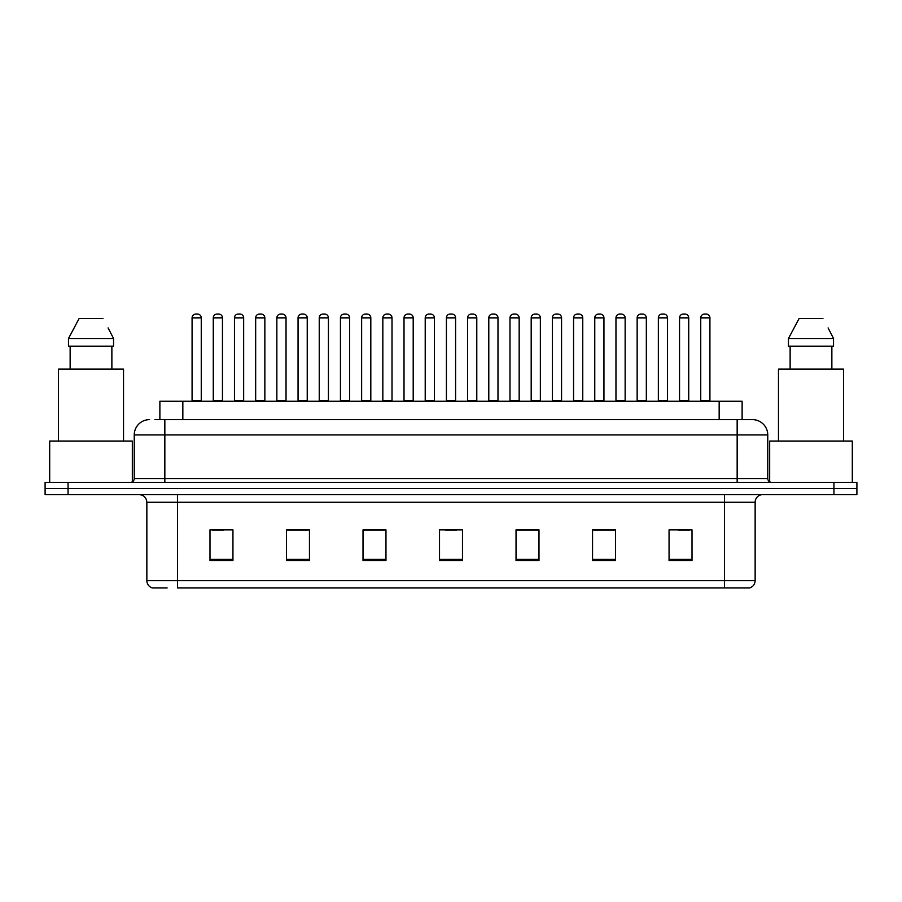 <?xml version="1.0" encoding="UTF-8"?>
<svg xmlns="http://www.w3.org/2000/svg" width="902" height="902" viewBox="0 0 902 902"><rect width="100%" height="100%" fill="white"/><g stroke="black" fill="none" stroke-linecap="round" stroke-linejoin="round"><path stroke-width="1.35" d="M159.88 419.633L159.88 401.266L742.12 401.266L742.12 419.633M167.118 587.957L152.754 587.957M755.143 580.617C754.929 584.282 753.091 586.728 749.63 587.957L724.531 587.957L724.531 580.617L755.143 580.617L755.143 502.267A7.656 7.656 0 0 1 762.788 494.612M152.37 587.957A7.656 7.656 0 0 1 146.857 580.617L146.857 502.267C146.406 497.622 143.858 495.063 139.212 494.612M68.056 482.367L856.9 482.367L856.9 488.489L45.1 488.489L45.1 494.612L68.056 494.612L68.056 488.489L45.1 488.489L45.1 482.367L68.056 482.367L68.056 488.489L856.9 488.489L856.9 494.612L68.056 494.612M692.014 560.492L692.014 529.88L669.058 529.88L669.058 560.492L692.014 560.492M615.502 560.492L615.502 529.88L592.546 529.88L592.546 560.492L615.502 560.492M538.99 560.492L538.99 529.88L516.034 529.88L516.034 560.492L538.99 560.492M232.941 560.492L232.941 529.88L209.986 529.88L209.986 560.492L232.941 560.492M309.454 560.492L309.454 529.88L286.498 529.88L286.498 560.492L309.454 560.492M385.966 560.492L385.966 529.88L363.01 529.88L363.01 560.492L385.966 560.492M462.478 560.492L462.478 529.88L439.522 529.88L439.522 560.492L462.478 560.492M724.531 587.957L177.469 587.957L177.469 580.617L724.531 580.617L724.531 502.267L146.857 502.267M614.814 530.038L605.095 530.038M593.617 530.038L615.502 530.038M678.394 530.038L689.872 530.038M381.681 530.038L371.962 530.038M286.498 530.038L308.383 530.038M296.905 530.038L287.186 530.038M212.128 530.038L223.606 530.038M530.038 530.038L520.319 530.038M445.261 530.038L456.739 530.038M385.966 530.038L363.01 530.038M538.99 530.038L516.034 530.038M155.245 419.633L747.104 419.633M154.896 419.633L164.84 419.633L164.84 434.933L134.24 434.933L134.24 478.545A3.822 3.822 0 0 1 130.407 482.367M149.54 419.633A15.3 15.3 0 0 0 134.24 434.933M752.46 419.633A15.3 15.3 0 0 1 767.76 434.933L737.159 434.933L737.159 419.633L752.223 419.633M767.76 434.933L767.76 478.545C767.963 480.845 769.248 482.119 771.593 482.367M201.259 317.865L192.081 317.865A3.822 3.822 0 0 1 195.903 314.043L197.437 314.043A3.822 3.822 0 0 1 201.259 317.865L201.259 400.499A0.767 0.767 0 0 0 202.025 401.266M192.081 317.865L192.081 400.499A0.767 0.767 0 0 1 191.314 401.266M213.278 317.865A3.822 3.822 0 0 1 217.1 314.043L218.634 314.043A3.822 3.822 0 0 1 222.456 317.865L213.278 317.865L213.278 400.499A0.767 0.767 0 0 1 212.511 401.266M222.456 317.865L222.456 400.499A0.767 0.767 0 0 0 223.222 401.266M243.653 317.865L234.464 317.865A3.822 3.822 0 0 1 238.297 314.043L239.819 314.043A3.822 3.822 0 0 1 243.653 317.865L243.653 400.499A0.767 0.767 0 0 0 244.419 401.266M234.464 317.865L234.464 400.499A0.767 0.767 0 0 1 233.708 401.266M286.035 317.865L276.858 317.865A3.822 3.822 0 0 1 280.68 314.043L282.213 314.043A3.822 3.822 0 0 1 286.035 317.865L286.035 400.499A0.767 0.767 0 0 0 286.802 401.266M276.858 317.865L276.858 400.499A0.767 0.767 0 0 1 276.091 401.266M328.429 317.865L319.24 317.865A3.822 3.822 0 0 1 323.074 314.043L324.596 314.043A3.822 3.822 0 0 1 328.429 317.865L328.429 400.499A0.767 0.767 0 0 0 329.196 401.266M319.24 317.865L319.24 400.499A0.767 0.767 0 0 1 318.485 401.266M370.812 317.865L361.634 317.865A3.822 3.822 0 0 1 365.457 314.043L366.99 314.043A3.822 3.822 0 0 1 370.812 317.865L370.812 400.499A0.767 0.767 0 0 0 371.579 401.266M361.634 317.865L361.634 400.499A0.767 0.767 0 0 1 360.868 401.266M255.661 317.865A3.822 3.822 0 0 1 259.494 314.043L261.016 314.043A3.822 3.822 0 0 1 264.85 317.865L255.661 317.865L255.661 400.499A0.767 0.767 0 0 1 254.894 401.266M264.85 317.865L264.85 400.499A0.767 0.767 0 0 0 265.605 401.266M298.055 317.865A3.822 3.822 0 0 1 301.877 314.043L303.41 314.043A3.822 3.822 0 0 1 307.232 317.865L298.055 317.865L298.055 400.499A0.767 0.767 0 0 1 297.288 401.266M307.232 317.865L307.232 400.499A0.767 0.767 0 0 0 307.999 401.266M340.437 317.865A3.822 3.822 0 0 1 344.26 314.043L345.793 314.043A3.822 3.822 0 0 1 349.615 317.865L340.437 317.865L340.437 400.499A0.767 0.767 0 0 1 339.671 401.266M349.615 317.865L349.615 400.499A0.767 0.767 0 0 0 350.382 401.266M132.323 481.86L132.323 441.055L49.689 441.055L49.689 482.367M123.529 441.055L123.529 369.132L58.495 369.132L58.495 441.055M108.714 329.072L113.551 338.532L68.473 338.532L79.06 318.632L68.473 338.532L68.473 346.176L113.551 346.176L113.551 338.532L113.551 346.176M113.551 338.532L108.105 327.922M70.142 346.176L70.142 369.132M111.871 369.132L111.871 346.176M102.952 318.632L79.06 318.632M852.311 482.367L852.311 441.055L769.677 441.055L769.677 481.86M843.505 441.055L843.505 369.132L778.471 369.132L778.471 441.055M828.701 329.072L833.527 338.532L788.449 338.532L799.048 318.632L788.449 338.532L788.449 346.176L833.527 346.176L833.527 338.532L833.527 346.176M833.527 338.532L828.092 327.922M790.129 346.176L790.129 369.132M831.858 369.132L831.858 346.176M822.94 318.632L799.048 318.632M413.206 317.865L404.017 317.865A3.822 3.822 0 0 1 407.851 314.043L409.373 314.043A3.822 3.822 0 0 1 413.206 317.865L413.206 400.499A0.767 0.767 0 0 0 413.973 401.266M404.017 317.865L404.017 400.499A0.767 0.767 0 0 1 403.262 401.266M455.589 317.865L446.411 317.865A3.822 3.822 0 0 1 450.233 314.043L451.767 314.043A3.822 3.822 0 0 1 455.589 317.865L455.589 400.499A0.767 0.767 0 0 0 456.356 401.266M446.411 317.865L446.411 400.499A0.767 0.767 0 0 1 445.644 401.266M497.983 317.865L488.794 317.865A3.822 3.822 0 0 1 492.627 314.043L494.149 314.043A3.822 3.822 0 0 1 497.983 317.865L497.983 400.499A0.767 0.767 0 0 0 498.738 401.266M488.794 317.865L488.794 400.499A0.767 0.767 0 0 1 488.027 401.266M382.831 317.865A3.822 3.822 0 0 1 386.654 314.043L388.187 314.043A3.822 3.822 0 0 1 392.009 317.865L382.831 317.865L382.831 400.499A0.767 0.767 0 0 1 382.065 401.266M392.009 317.865L392.009 400.499A0.767 0.767 0 0 0 392.776 401.266M425.214 317.865A3.822 3.822 0 0 1 429.036 314.043L430.57 314.043A3.822 3.822 0 0 1 434.392 317.865L425.214 317.865L425.214 400.499A0.767 0.767 0 0 1 424.447 401.266M434.392 317.865L434.392 400.499A0.767 0.767 0 0 0 435.159 401.266M467.608 317.865A3.822 3.822 0 0 1 471.43 314.043L472.964 314.043A3.822 3.822 0 0 1 476.786 317.865L467.608 317.865L467.608 400.499A0.767 0.767 0 0 1 466.841 401.266M476.786 317.865L476.786 400.499A0.767 0.767 0 0 0 477.553 401.266M540.366 317.865L531.188 317.865A3.822 3.822 0 0 1 535.01 314.043L536.543 314.043A3.822 3.822 0 0 1 540.366 317.865L540.366 400.499A0.767 0.767 0 0 0 541.132 401.266M531.188 317.865L531.188 400.499A0.767 0.767 0 0 1 530.421 401.266M582.76 317.865L573.571 317.865A3.822 3.822 0 0 1 577.404 314.043L578.926 314.043A3.822 3.822 0 0 1 582.76 317.865L582.76 400.499A0.767 0.767 0 0 0 583.515 401.266M573.571 317.865L573.571 400.499A0.767 0.767 0 0 1 572.804 401.266M625.142 317.865L615.965 317.865A3.822 3.822 0 0 1 619.787 314.043L621.32 314.043A3.822 3.822 0 0 1 625.142 317.865L625.142 400.499A0.767 0.767 0 0 0 625.909 401.266M615.965 317.865L615.965 400.499A0.767 0.767 0 0 1 615.198 401.266M667.536 317.865L658.347 317.865A3.822 3.822 0 0 1 662.181 314.043L663.703 314.043A3.822 3.822 0 0 1 667.536 317.865L667.536 400.499A0.767 0.767 0 0 0 668.292 401.266M658.347 317.865L658.347 400.499A0.767 0.767 0 0 1 657.581 401.266M709.919 317.865L700.741 317.865A3.822 3.822 0 0 1 704.563 314.043L706.097 314.043A3.822 3.822 0 0 1 709.919 317.865L709.919 400.499A0.767 0.767 0 0 0 710.686 401.266M700.741 317.865L700.741 400.499A0.767 0.767 0 0 1 699.975 401.266M509.991 317.865A3.822 3.822 0 0 1 513.813 314.043L515.346 314.043A3.822 3.822 0 0 1 519.169 317.865L509.991 317.865L509.991 400.499A0.767 0.767 0 0 1 509.224 401.266M519.169 317.865L519.169 400.499A0.767 0.767 0 0 0 519.935 401.266M552.385 317.865A3.822 3.822 0 0 1 556.207 314.043L557.74 314.043A3.822 3.822 0 0 1 561.563 317.865L552.385 317.865L552.385 400.499A0.767 0.767 0 0 1 551.618 401.266M561.563 317.865L561.563 400.499A0.767 0.767 0 0 0 562.329 401.266M594.768 317.865A3.822 3.822 0 0 1 598.59 314.043L600.123 314.043A3.822 3.822 0 0 1 603.945 317.865L594.768 317.865L594.768 400.499A0.767 0.767 0 0 1 594.001 401.266M603.945 317.865L603.945 400.499A0.767 0.767 0 0 0 604.712 401.266M637.15 317.865A3.822 3.822 0 0 1 640.984 314.043L642.506 314.043A3.822 3.822 0 0 1 646.339 317.865L637.15 317.865L637.15 400.499A0.767 0.767 0 0 1 636.395 401.266M646.339 317.865L646.339 400.499A0.767 0.767 0 0 0 647.106 401.266M679.544 317.865A3.822 3.822 0 0 1 683.366 314.043L684.9 314.043A3.822 3.822 0 0 1 688.722 317.865L679.544 317.865L679.544 400.499A0.767 0.767 0 0 1 678.778 401.266M688.722 317.865L688.722 400.499A0.767 0.767 0 0 0 689.489 401.266M182.835 419.633L182.835 401.266M719.165 419.633L719.165 401.266M724.531 494.612L724.531 502.267L755.143 502.267M146.857 580.617L177.469 580.617L177.469 494.612M833.944 494.612L833.944 482.367M462.478 559.42L439.522 559.42M385.966 559.42L363.01 559.42M309.454 559.42L286.498 559.42M232.941 559.42L209.986 559.42M538.99 559.42L516.034 559.42M615.502 559.42L592.546 559.42M692.014 559.42L669.058 559.42M164.84 482.367L164.84 478.545L767.76 478.545M134.24 478.545L164.84 478.545L164.84 434.933L737.159 434.933L737.159 482.367M192.081 400.499L201.259 400.499M213.278 400.499L222.456 400.499M234.464 400.499L243.653 400.499M276.858 400.499L286.035 400.499M319.24 400.499L328.429 400.499M361.634 400.499L370.812 400.499M255.661 400.499L264.85 400.499M298.055 400.499L307.232 400.499M340.437 400.499L349.615 400.499M404.017 400.499L413.206 400.499M446.411 400.499L455.589 400.499M488.794 400.499L497.983 400.499M382.831 400.499L392.009 400.499M425.214 400.499L434.392 400.499M467.608 400.499L476.786 400.499M531.188 400.499L540.366 400.499M573.571 400.499L582.76 400.499M615.965 400.499L625.142 400.499M658.347 400.499L667.536 400.499M700.741 400.499L709.919 400.499M509.991 400.499L519.169 400.499M552.385 400.499L561.563 400.499M594.768 400.499L603.945 400.499M637.15 400.499L646.339 400.499M679.544 400.499L688.722 400.499"/></g></svg>
